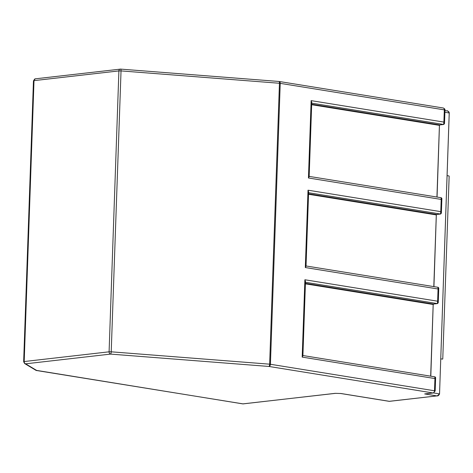 <?xml version="1.0" encoding="UTF-8"?>
<svg xmlns="http://www.w3.org/2000/svg" width="473" height="473" viewBox="0 0 473 473"><rect width="100%" height="100%" fill="white"/><g stroke="black" fill="none" stroke-linecap="round" stroke-linejoin="round"><path stroke-width="0.71" d="M242.59 403.806A2.058 1.378 -80.8 0 0 242.832 403.883L35.895 370.294A2.058 1.975 -59 0 0 36.882 370.566A2.058 1.378 99.2 0 1 36.622 370.56A2.058 1.378 99.2 0 1 36.468 370.525M447.162 175.637L448.859 175.909A0.414 0.302 -96.5 0 1 449.149 176.364L442.775 358.753A0.414 0.302 -96.5 0 1 442.462 359.113L440.765 358.836M425.842 393.838L433.345 392.974A2.058 1.502 -96.5 0 1 433.043 392.968L424.665 393.926L436.733 395.877C438.335 395.765 439.222 395.097 439.411 393.879L433.581 392.933M268.954 366.457A2.058 0.609 -85.5 0 0 269.645 364.175L111.22 351.817A2.058 0.609 94.5 0 1 110.528 354.1L268.954 366.457L433.043 392.968A2.058 1.378 -80.8 0 0 434.51 390.775L270.42 364.263A2.058 1.378 99.2 0 1 268.954 366.457M340.536 393.441A2.058 1.378 -80.8 0 0 340.755 393.506L335.511 393.347L242.832 403.883A2.058 1.378 -80.8 0 0 243.092 403.889L36.882 370.566L25.637 363.82A2.058 1.975 121 0 1 24.649 363.548L35.895 370.294M389.244 401.341L340.755 393.506A2.058 1.378 -80.8 0 0 341.009 393.512L335.203 393.341L243.092 403.889A2.058 1.502 -96.5 0 0 243.394 403.895M444.898 112.272L449.22 112.97L439.541 393.92L437.33 395.854L389.285 401.311L341.009 393.512M23.709 361.78L24.194 361.538A2.058 1.502 83.5 0 0 25.637 363.82L110.528 354.1A2.058 1.502 -96.5 0 1 109.092 351.817L24.194 361.538L34.009 80.629L118.9 70.915A2.058 1.502 -96.5 0 1 120.177 69.111A2.058 1.502 -96.5 0 1 120.479 69.123A2.058 0.609 94.5 0 1 120.568 69.105A2.058 0.609 94.5 0 1 121.035 70.909L279.454 83.266A2.058 0.609 -85.5 0 0 278.993 81.462A2.058 0.609 -85.5 0 0 278.904 81.474M447.097 110.93L447.222 110.948C447.227 110.345 447.937 111.031 449.35 113.017L449.22 112.97C449.119 111.746 448.274 111.054 446.689 110.901M440.665 213.997A0.414 0.302 -96.5 0 1 440.505 214.033L440.765 211.644L441.38 213.075L441.073 213.601M441.362 198.205L441.191 199.429L441.073 197.749M437.537 303.56A0.414 0.302 -96.5 0 1 437.377 303.601L437.637 301.206L438.252 302.637L437.945 303.169M438.235 287.767L438.063 288.997L437.945 287.312M435.107 377.336L434.935 378.56L434.817 376.88M443.792 124.434A0.414 0.302 -96.5 0 1 443.633 124.47L443.893 122.081L444.508 123.512L444.2 124.038M279.035 81.468A2.058 1.378 99.2 0 1 279.159 81.48A2.058 1.378 99.2 0 1 280.229 83.354L444.318 109.866L443.893 122.081L311.145 100.631L311.748 102.363L309.153 176.713L308.443 177.984L441.191 199.429L440.765 211.644L308.018 190.193L305.316 267.547L438.063 288.997L437.637 301.206L304.89 279.762L302.188 357.109L434.935 378.56L434.51 390.775L435.166 391.005L433.345 392.974M304.89 279.762L305.493 281.494L302.897 355.844L302.188 357.109M308.018 190.193L308.621 191.926L306.025 266.275L305.316 267.547M335.511 393.347A2.058 1.502 -96.5 0 1 335.203 393.341M35.587 78.837A2.058 1.502 83.5 0 0 35.28 78.831A2.058 1.502 83.5 0 0 34.009 80.629L33.459 80.8L23.65 361.709L24.649 363.548M443.248 107.998C444.679 108.725 445.253 109.429 444.975 110.097L444.318 109.866A2.058 1.378 -80.8 0 0 443.248 107.998L279.159 81.48L120.568 69.105L35.28 78.831L33.459 80.8M269.645 364.175L270.42 364.263L280.229 83.354L279.454 83.266L269.645 364.175M311.145 100.631L308.443 177.984M111.22 351.817L121.035 70.909L118.9 70.915L109.092 351.817L111.22 351.817M449.244 113.047L439.541 393.92C438.56 395.517 437.821 396.155 437.33 395.848M308.597 192.724L440.505 214.033L436.597 214.482A0.414 0.302 83.5 0 0 436.715 214.47M308.556 193.794L436.597 214.482L436.431 214.967L436.656 214.482L440.564 214.038L441.38 213.075L441.888 198.459L441.309 197.749L309.165 176.399M433.93 286.632L436.325 215.002M308.544 194.279L436.301 214.919L433.8 286.608M305.469 282.286L437.377 303.601L433.469 304.044A0.414 0.302 83.5 0 0 433.528 304.05L437.436 303.601L438.252 302.643L438.761 288.027L438.181 287.318L306.037 265.968M305.428 283.357L433.469 304.044L433.303 304.529L433.528 304.05A0.414 0.302 83.5 0 0 433.587 304.033M430.802 376.195L433.197 304.565M305.416 283.841L433.173 304.488L430.672 376.171M311.725 103.155L443.633 124.47L439.724 124.919A0.414 0.302 83.5 0 0 439.843 124.902M311.683 104.231L439.724 124.919L439.559 125.404L439.784 124.919L443.692 124.47L444.508 123.512L444.975 110.097M437.058 197.064L439.452 125.434M311.672 104.71L439.429 125.357L436.928 197.046M437.265 395.86L389.362 401.341M447.168 110.942L444.957 110.581M302.909 355.53L435.054 376.88L435.633 377.59L435.166 391.005"/></g></svg>
